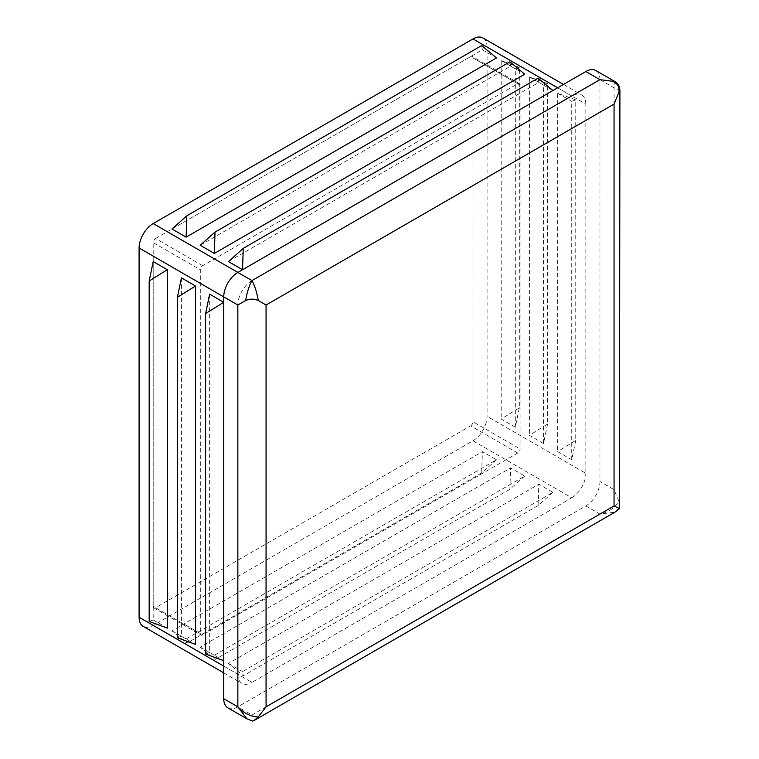 <?xml version="1.0" encoding="UTF-8"?>
<svg xmlns="http://www.w3.org/2000/svg" width="759" height="759" viewBox="0 0 759 759"><rect width="100%" height="100%" fill="white"/><g stroke="black" fill="none" stroke-linecap="round" stroke-linejoin="round"><path stroke-width="0.57" stroke-dasharray="3.79 2.85" d="M172.018 228.99L482.392 49.8L481.69 45.559M200.234 245.28L510.608 66.09L509.906 61.849M228.45 261.57L538.824 82.38L538.122 78.139M242.557 269.72L552.931 90.52L538.824 82.38M149.181 621.479L153.204 619.961L153.204 261.57M177.397 637.769L181.42 636.251L181.42 277.86M205.613 654.059L209.636 652.541L209.636 294.15M209.636 652.541L223.744 660.691L223.744 302.3M575.758 440.353L571.736 459.774L571.736 101.383L575.758 99.875L575.758 440.353L557.628 451.633L571.736 459.774M575.758 99.875L557.628 93.243L557.628 451.633M547.543 424.063L543.52 443.484L543.52 85.093L547.543 83.585L547.543 424.063L529.412 435.343L543.52 443.484M547.543 83.585L529.412 76.953L529.412 435.343M519.327 407.773L515.304 427.194L515.304 68.803L519.327 67.295L519.327 407.773L501.196 419.053L515.304 427.194M519.327 67.295L501.196 60.663L501.196 419.053M552.931 492.354L538.122 505.541L243.25 675.785L242.557 671.544L552.931 492.354L538.824 484.214L228.45 663.404L243.25 675.785M538.122 505.541L538.824 484.214M524.716 476.064L509.906 489.251L215.034 659.495L214.342 655.254L524.716 476.064L510.608 467.923L200.234 647.114L215.034 659.495M509.906 489.251L510.608 467.923M496.5 459.774L481.69 472.961L186.818 643.205L186.126 638.964L496.5 459.774L482.392 451.633L172.018 630.824L186.818 643.205M481.69 472.961L482.392 451.633M517.742 453.038L470.627 425.837L155.557 607.741L202.662 634.941A3.321 1.916 -60 0 1 201.002 635.112L201.002 635.112A3.321 1.916 -60 0 1 200.319 633.585L200.319 269.768A3.321 1.916 -60 0 1 201.002 267.453A3.321 1.916 -60 0 1 202.662 265.697L517.742 83.784A3.321 1.916 -60 0 1 519.403 83.623A3.321 1.916 -60 0 1 520.095 85.141L520.095 448.967A3.321 1.916 -60 0 1 519.403 451.282A3.321 1.916 -60 0 1 517.742 453.038L202.662 634.941M482.961 37.95A19.952 11.518 -60 0 1 487.088 47.086L487.088 416.33A19.952 11.518 -60 0 1 482.961 430.239A19.952 11.518 -60 0 1 472.98 440.77L153.204 625.388A19.952 11.518 -60 0 1 143.223 626.384M200.319 633.585L153.204 606.384A3.321 1.916 120 0 0 153.887 607.912L153.887 607.912A3.321 1.916 120 0 0 155.557 607.741M470.627 425.837A3.321 1.916 120 0 0 472.297 424.082A3.321 1.916 120 0 0 472.98 421.767L520.095 448.967M228.45 663.404L242.557 671.544M472.98 440.77L571.736 497.79L251.96 682.407L153.204 625.388M200.234 647.114L214.342 655.254M172.018 630.824L186.126 638.964M487.088 47.086L585.844 104.097L585.844 473.35L487.088 416.33M585.844 104.097A19.952 11.518 120 0 0 581.717 94.97A19.952 11.518 120 0 0 571.736 95.957L557.628 87.807M237.852 272.434L251.96 280.574L571.736 95.957M251.96 280.574A19.952 11.518 120 0 0 237.852 305.014L223.744 296.864M223.744 666.117L237.852 674.267L237.852 305.014M237.852 674.267A19.952 11.518 120 0 0 241.979 683.394A19.952 11.518 120 0 0 251.96 682.407M571.736 497.79A19.952 11.518 120 0 0 585.844 473.35M595.824 70.53A19.952 11.518 -60 0 1 599.952 79.667L599.952 481.491A19.952 11.518 -60 0 1 585.844 505.93L237.852 706.847A19.952 11.518 -60 0 1 227.871 707.834M520.095 85.141L472.98 57.94L472.98 421.767M472.98 57.94A3.321 1.916 120 0 0 472.297 56.422L472.297 56.422A3.321 1.916 120 0 0 470.627 56.583L517.742 83.784M501.196 60.663L515.304 68.803M529.412 76.953L543.52 85.093M557.628 93.243L571.736 101.383M153.204 619.961L167.312 628.11M181.42 636.251L195.528 644.4M202.662 265.697L155.557 238.497A3.321 1.916 120 0 0 153.887 240.252A3.321 1.916 120 0 0 153.204 242.567L200.319 269.768M153.204 606.384L153.204 242.567M482.392 49.8L496.5 57.94M510.608 66.09L524.716 74.23M155.557 238.497L470.627 56.583M519.403 83.623L472.297 56.422M246.969 718.858L251.96 720.557L251.96 714.987L237.852 706.847M252.339 721.05L251.96 720.557M585.844 505.93L599.952 514.08C608.452 512.164 614.762 507.951 618.879 501.424L614.059 489.64L599.952 481.491M251.96 714.987L599.952 514.08L614.913 512.183M619.904 507.003L618.879 501.424M599.952 79.667L614.059 87.807L614.932 81.564M614.059 489.64L614.059 87.807L619.904 90.169M563.472 84.439L581.717 94.97M223.744 672.863L241.979 683.394M153.887 607.912L201.002 635.112"/><path stroke-width="1.14" d="M186.818 215.803L172.018 228.99L186.126 237.14L186.818 215.803L481.69 45.559L496.5 57.94L186.126 237.14M215.034 232.093L200.234 245.28L214.342 253.43L215.034 232.093L509.906 61.849L524.716 74.23L214.342 253.43M243.25 248.383L228.45 261.57L242.557 269.72L243.25 248.383L538.122 78.139L552.922 90.52M149.181 621.479L149.181 280.991L167.312 269.72L167.312 628.11L149.181 621.479M167.312 269.72L153.204 261.57L149.181 280.991M177.397 637.769L177.397 297.281L195.528 286.01L195.528 644.4L177.397 637.769M195.528 286.01L181.42 277.86L177.397 297.281M223.744 660.691L205.613 654.059L205.613 313.571L223.744 302.3L209.636 294.15L205.613 313.571M223.744 672.863L143.223 626.384A19.952 11.518 -60 0 1 139.096 617.247L139.096 247.994A19.952 11.518 -60 0 1 143.223 234.095A19.952 11.518 -60 0 1 153.204 223.563L472.98 38.937A19.952 11.518 -60 0 1 482.961 37.95L563.472 84.439M223.744 698.697L237.852 706.847L246.969 718.858L227.871 707.834A19.952 11.518 -60 0 1 223.744 698.697L223.744 296.864A19.952 11.518 -60 0 1 237.852 272.434L585.844 71.517A19.952 11.518 -60 0 1 595.824 70.53L614.913 81.555L599.952 79.667L585.844 71.517M246.969 718.858L252.339 721.05L253.952 720.585L258.269 716.913L266.067 706.847L614.059 505.93L619.505 508.625L619.904 90.198L618.879 92.313C619.676 87 617.57 83.357 612.57 81.384M153.204 223.563L251.96 280.574C249.123 285.754 247.026 292.405 245.65 300.507L237.852 305.014L237.852 706.847C243.753 713.251 250.555 716.61 258.269 716.913M619.505 508.625L614.913 512.183L618.879 508.71M245.65 300.507C249.853 298.704 254.056 298.704 258.269 300.507L266.067 305.014L266.067 706.847M599.952 79.667L251.96 280.574C254.796 285.754 256.893 292.405 258.269 300.507M614.059 505.93L614.059 104.097L618.879 92.313M237.852 305.014L139.096 247.994M139.096 617.247L223.744 666.117M614.059 104.097L266.067 305.014M557.628 87.807L472.98 38.937M614.913 512.183L253.952 720.585M619.904 90.198C619.78 86.431 618.111 83.547 614.913 81.555"/></g></svg>

